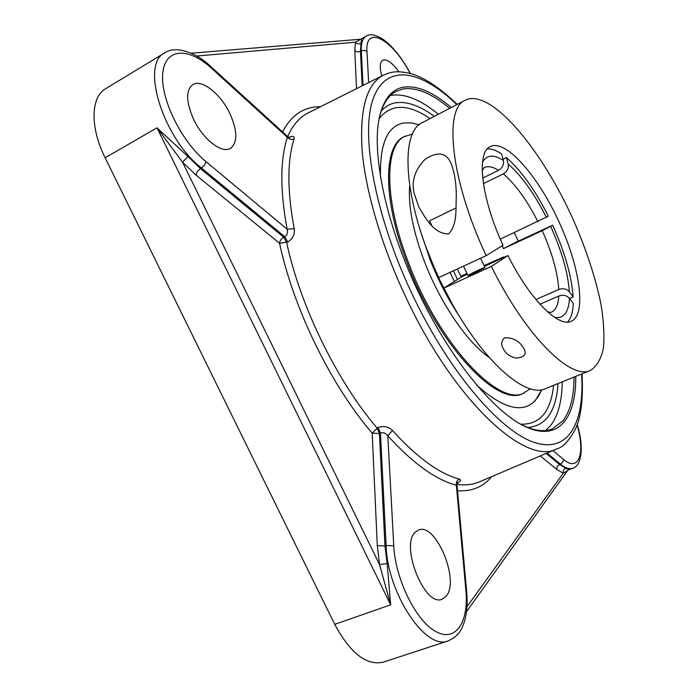 <?xml version="1.0" encoding="UTF-8"?>
<svg xmlns="http://www.w3.org/2000/svg" width="698" height="698" viewBox="0 0 698 698"><rect width="100%" height="100%" fill="white"/><g stroke="black" fill="none" stroke-linecap="round" stroke-linejoin="round"><path stroke-width="1.05" d="M574.053 377.051C574.009 396.673 570.249 411.331 562.78 421.042L552.266 428.921C543.89 432.245 533.49 430.745 521.066 424.419M379.232 118.137C382.434 104.569 388.018 95.661 395.975 91.429L402.99 88.96C416.453 87.006 431.992 93.471 449.625 108.356M451.231 107.518C433.188 92.023 417.273 85.243 403.505 87.18C391.622 89.274 383.595 99.317 379.407 117.299C371.58 152.408 385.217 220.664 415.991 287.087C446.746 353.528 489.979 408.086 521.816 424.82C557.074 443.797 576.251 419.873 575.737 376.37M545.566 430.5L550.294 425.937C558.007 416.165 561.986 401.463 562.248 381.85M438.335 114.263C420.536 99.561 404.788 93.262 391.081 95.382L390.435 95.513M527.801 427.499C546.063 425.876 556.149 411.227 558.06 383.542M434.331 116.357C419.419 105.363 406.219 100.905 394.736 102.964C389.554 104.046 385.052 106.733 381.23 111.008M187.998 156.561L156.998 127.804L182.501 162.111L187.998 156.561L200.413 168.602L201.478 168.009L284.767 236.718C287.253 235.121 288.047 232.617 287.122 229.197L294.224 228.708C287.157 190.868 287.105 160.941 294.076 138.919C294.713 136.232 292.986 135.709 288.876 137.349M457.426 482.946C460.846 481.114 461.448 479.823 459.24 479.09C439.121 473.602 416.863 457.399 392.477 430.474C388.524 426.635 383.717 425.632 378.072 427.455L372.182 433.153L377.295 545.662L379.564 564.612L390.679 604.826L387.137 563.53L379.564 564.612L182.501 162.111L195.911 175.006L197.333 171.446L200.413 168.602L283.711 237.215C281.215 238.707 279.837 240.731 279.575 243.262L287.698 242.04C292.732 238.908 294.905 234.458 294.224 228.708M466.962 606.745L563.216 473.305C562.832 470.958 563.67 469.274 565.72 468.253L559.578 464.467L557.248 466.421L556.585 469.274L563.216 473.305L569.027 469.649L565.72 468.253M361.023 43.416L361.573 38.791L355.422 42.194C357.036 43.948 358.894 44.358 361.023 43.416L360.473 51.373L361.302 50.91L363.03 85.409M294.076 138.919C291.563 139.879 289.338 139.356 287.384 137.323C280.081 159.816 279.994 190.441 287.122 229.197L205.98 161.622C181.244 141.406 160.121 98.296 162.774 73.238C165.06 47.865 188.556 47.019 211.32 68.081L210.822 66.572C194.245 50.631 174.003 45.955 164.763 52.856L105.625 88.725C90.714 96.978 89.902 127.472 105.128 157.774L334.708 624.335C350.326 653.249 366.502 665.857 383.237 662.175L448.291 640.843C460.261 635.259 461.971 628.427 464.755 620.539C467.006 612.146 467.643 602.549 466.674 591.73L465.898 590.691C468.969 622.232 455.567 642.736 435.631 631.446C415.738 620.653 395.295 578.912 393.759 545.775L387.8 435.84C385.741 433.109 383.289 432.175 380.462 433.048L378.072 427.455M476.612 385.06C501.74 407.545 520.699 413.295 533.49 402.31L535.349 400.486L541.805 389.641L538.21 396.778L533.569 402.24C520.778 413.321 501.792 407.588 476.603 385.043M419.166 124.811L411.34 122.927L404.125 122.961C387.477 125.605 379.599 143.779 380.489 177.493C379.599 143.736 387.503 125.553 404.203 122.953L411.384 122.935L419.166 124.811M456.274 483.278L457.836 482.362L457.007 485.136L456.37 485.223C455.96 482.405 456.92 480.364 459.24 479.09M392.477 430.474L387.8 435.84C412.858 463.324 435.718 479.779 456.37 485.223L465.898 590.691M211.32 68.081L287.384 137.323L287.733 136.642L210.822 66.572M287.698 242.04L284.767 236.718L283.711 237.215L286.642 242.529C300.253 306.082 336.898 381.038 377.016 427.935L379.407 433.528L372.182 433.153C330.965 385.252 293.352 308.376 279.575 243.262L195.911 175.006M229.764 113.303C237.564 130.796 237.791 142.479 230.453 148.369C221.973 153.848 203.179 139.539 193.747 119.628C185.973 102.039 185.668 90.356 192.831 84.598C201.766 78.804 220.629 93.881 229.764 113.303M415.144 532.321L418.468 530.026C435.5 521.956 460.122 580.256 446.266 596.118L442.148 599.216C424.785 607.496 399.989 545.714 415.144 532.321M381.797 75.995C379.45 67.523 379.747 62.288 382.687 60.307L383.961 59.906C388.114 59.81 393.105 63.771 398.942 71.772M484.089 265.58L503.494 256.977L500.614 258.923L484.456 266.339L507.961 255.555L491.366 266.374L443.893 288.117L462.076 276.617L467.381 274.183M460.846 276.26L467.014 273.424M457.321 269L461.282 277.115L463.088 276.155M466.412 274.628L463.018 276.024M466.281 274.366L467.259 273.921M567.5 322.066C571.043 318.41 572.953 312.215 573.233 303.482L569.411 298.29C566.671 295.306 563.129 294.556 558.775 296.031L539.964 304.241M503.057 159.223L506.408 157.565L508.205 164.074C508.894 168.235 507.28 171.499 503.371 173.872L483.417 183.635M457.548 279.479L453.351 270.833M517.611 241.569L518.309 241.054M517.584 241.517L552.624 225.175L542.233 230.698L503.502 248.61L518.282 240.993M535.907 299.538L558.775 289.496C563.103 288.021 566.619 288.771 569.341 291.747L573.145 296.92L569.551 298.482M502.176 245.748L503.502 248.61M482.711 178.112L498.529 170.338C502.464 167.948 504.087 164.658 503.398 160.479L501.6 153.926C496.208 150.288 491.444 148.622 487.317 148.927M500.309 239.161L548.323 216.188C535.026 189.891 521.057 170.347 506.408 157.565M573.145 296.92C571.636 276.05 564.804 252.135 552.624 225.175M449.974 272.394L454.398 281.477M426.897 249.317L437.559 275.832L451.85 303.211M421.531 234.196L430.204 259.935C438.405 280.727 448.308 299.774 459.912 317.075M412.535 134.033L403.941 136.738C383.106 145.821 382.6 200.57 407.684 264.272C438.178 345.056 497.883 407.711 522.854 393.532L530.48 388.734M405.049 136.162C384.258 145.219 383.795 199.968 408.897 263.696C439.417 344.515 499.096 407.213 524.015 393.061M409.691 186.069C408.086 206.224 413.12 231.701 424.794 262.483C440.63 303.578 467.486 342.631 488.958 357.245M484.499 267.849C481.882 269.611 467.8 276.234 468.053 275.579L468.576 275.143C471.298 273.337 485.18 266.811 484.979 267.439L484.499 267.849M521.921 345.606L524.285 349.105C526.72 354.619 523.954 357.603 516.005 358.074C509.706 356.582 505.431 353.38 503.179 348.459C500.798 344.376 501.286 340.807 504.637 337.771C512.088 337.631 517.846 340.24 521.921 345.606M414.089 192.997C411.349 180.939 414.978 169.745 424.977 159.414C437.358 151.213 445.97 152.365 450.821 162.861C454.494 171.865 456.318 183.068 456.291 196.461C455.593 208.667 457.679 224.468 448.622 233.935C433.772 234.031 425.178 217.697 418.721 206.695L414.089 192.997M486.201 255.634C450.655 180.442 443.466 108.495 465.278 100.172L422.587 122.499C398.942 131.852 403.81 203.711 438.806 277.568L486.201 255.634L503.005 245.234C480.948 197.778 476.158 152.016 490.389 146.536L491.401 146.1C507.42 140.507 538.9 177.51 559.316 222.522C579.968 267.43 586.8 314.423 571.304 321.272C558.636 327.947 529.747 299.363 507.961 255.555M514.278 232.643L518.57 241.639M443.893 288.117C477.711 356.617 524.556 399.413 545.784 388.533L590.421 370.411C571.043 380.593 525.611 336.166 491.366 266.374M465.278 100.172L468.768 98.872C495.371 93.419 543.149 152.347 573.39 220.018C586.311 249.587 595.525 277.708 601.013 304.389C603.726 321.15 604.52 335.738 603.404 348.171C601.118 358.999 596.79 366.415 590.421 370.411M456.099 207.925L429.567 220.83L431.835 225.541M581.582 373.997C584.688 421.932 569.123 453.037 535.462 442.811C502.01 432.751 451.336 375.158 414.289 298.587C375.655 218.954 360.133 135.473 373.037 99.203C385.872 62.532 420.938 69.879 456.824 104.595M105.128 157.774L156.998 127.804L390.679 604.826L334.708 624.335M547.014 453.054L560.45 464.135L559.578 464.467L546.159 453.421M540.243 455.942L556.585 469.274M457.522 490.816C471.857 491.601 483.252 486.864 491.724 476.603M457.242 104.377C439.339 87.433 423.878 77.19 410.843 73.665C395.984 70.149 390.706 72.103 383.577 75.105C366.529 83.847 359.409 109.368 362.227 151.693C365.996 193.538 382.74 249.491 408.016 301.772C456.71 403.749 526.536 465.845 556.69 448.927L479.238 481.925C472.738 484.717 465.33 485.538 457.007 484.395M387.137 563.53L384.973 545.932L377.295 545.662M448.291 640.843C425.876 651.217 387.216 593.125 386.099 545.513L384.973 545.932L379.407 433.528L380.462 433.048L386.099 545.513L393.759 545.775M320.452 106.75C304.154 106.506 291.511 114.891 282.516 131.887M287.672 136.59C292.776 125.038 299.66 117.116 308.315 112.832L383.577 75.105M196.688 56.023L355.422 42.194L354.793 50.736L357.446 51.957L360.473 51.373L362.183 85.828M354.793 50.736L356.521 88.672M361.573 38.791L366.11 36.217C362.594 38.294 360.988 43.189 361.302 50.91L364.33 50.326L366.974 51.539C364.888 23.758 393.018 39.777 410.136 73.465M379.136 118.59C391.072 103.627 408.051 103.627 430.073 118.581M553.61 385.357C550.774 411.82 539.79 424.768 520.656 424.192M205.98 161.622L204.566 165.164L201.478 168.009C163.149 138.448 140.08 63.946 164.763 52.856M368.657 82.591L366.974 51.539M569.027 469.649L572.735 468.262C569.411 469.457 565.319 468.088 560.45 464.135L562.78 462.181L563.434 459.336L552.886 450.55M577.08 425.003C585.509 453.124 578.886 472.729 563.434 459.336M503.398 160.479C493.783 154.223 486.838 154.729 482.536 161.988M546.394 217.383C534.24 193.451 521.511 175.678 508.205 164.074M482.205 170.609L484.15 167.607C487.989 165.81 492.779 166.726 498.529 170.338M503.371 173.872C515.403 184.237 526.911 200.16 537.888 221.641M542.233 230.698C552.118 252.824 557.641 272.421 558.775 289.496M558.775 296.031C558.365 303.098 556.629 308.045 553.558 310.889L551.202 312.399L547.651 311.936M554.448 317.258C558.321 318.061 561.48 317.32 563.932 315.042C567.256 311.823 569.088 306.239 569.411 298.29M569.341 291.747C567.98 272.77 561.768 251.001 550.713 226.414M567.317 470.958L466.508 611.692M359.994 39.28L191.208 53.214M556.69 448.927C562.928 447.339 569.158 440.752 575.379 429.174C581.129 417.003 583.345 398.549 582.019 373.823M288.117 138.064L289.749 137.523L287.742 136.66M457.007 485.145L466.674 591.73M410.441 73.552C402.572 58.937 393.951 47.892 384.589 40.388C376.196 34.717 370.036 33.33 366.11 36.217M572.735 468.262C581.792 465.95 584.078 446.397 577.22 424.62M503.747 257.483L503.494 256.977M463.507 266.139L468.053 275.579M480.556 258.243L484.979 267.439"/></g></svg>
